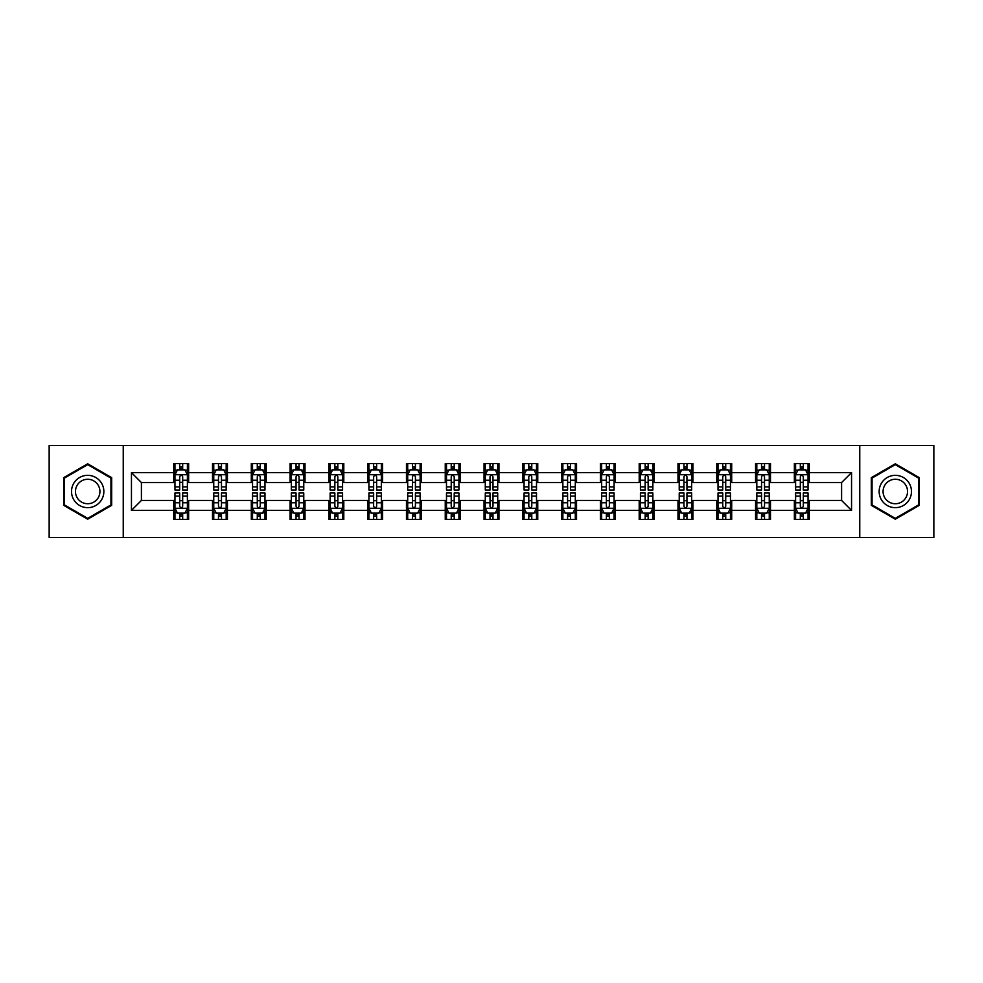 <?xml version="1.0" encoding="UTF-8"?>
<svg xmlns="http://www.w3.org/2000/svg" width="983" height="983" viewBox="0 0 983 983"><rect width="100%" height="100%" fill="white"/><g stroke="black" fill="none" stroke-linecap="round" stroke-linejoin="round"><path stroke-width="1.47" d="M859.756 537.504L933.85 537.504L933.85 445.496L859.756 445.496L859.756 537.504L123.244 537.504L123.244 445.496L49.15 445.496L49.15 537.504L123.244 537.504M859.756 445.496L123.244 445.496M809.279 472.602L809.279 463.521L794.362 463.521L794.362 472.602L770.488 472.602L770.488 463.521L755.571 463.521L755.571 472.602L731.696 472.602L731.696 463.521L716.779 463.521L716.779 472.602L692.904 472.602L692.904 463.521L677.987 463.521L677.987 472.602L654.113 472.602L654.113 463.521L639.196 463.521L639.196 472.602L615.333 472.602L615.333 463.521L600.404 463.521L600.404 472.602L576.542 472.602L576.542 463.521L561.625 463.521L561.625 472.602L537.75 472.602L537.75 463.521L522.833 463.521L522.833 472.602L498.959 472.602L498.959 463.521L484.041 463.521L484.041 472.602L460.167 472.602L460.167 463.521L445.25 463.521L445.25 472.602L421.375 472.602L421.375 463.521L406.458 463.521L406.458 472.602L382.596 472.602L382.596 463.521L367.667 463.521L367.667 472.602L343.804 472.602L343.804 463.521L328.887 463.521L328.887 472.602L305.013 472.602L305.013 463.521L290.096 463.521L290.096 472.602L266.221 472.602L266.221 463.521L251.304 463.521L251.304 472.602L227.429 472.602L227.429 463.521L212.512 463.521L212.512 472.602L188.638 472.602L188.638 463.521L173.721 463.521L173.721 472.602L131.452 472.602L131.452 510.398L141.405 500.445L173.721 500.445L173.721 519.479L188.638 519.479L188.638 500.445L212.512 500.445L212.512 519.479L227.429 519.479L227.429 500.445L251.304 500.445L251.304 519.479L266.221 519.479L266.221 500.445L290.096 500.445L290.096 519.479L305.013 519.479L305.013 500.445L328.887 500.445L328.887 519.479L343.804 519.479L343.804 500.445L367.667 500.445L367.667 519.479L382.596 519.479L382.596 500.445L406.458 500.445L406.458 519.479L421.375 519.479L421.375 500.445L445.25 500.445L445.25 519.479L460.167 519.479L460.167 500.445L484.041 500.445L484.041 519.479L498.959 519.479L498.959 500.445L522.833 500.445L522.833 519.479L537.75 519.479L537.75 500.445L561.625 500.445L561.625 519.479L576.542 519.479L576.542 500.445L600.404 500.445L600.404 519.479L615.333 519.479L615.333 500.445L639.196 500.445L639.196 519.479L654.113 519.479L654.113 500.445L677.987 500.445L677.987 519.479L692.904 519.479L692.904 500.445L716.779 500.445L716.779 519.479L731.696 519.479L731.696 500.445L755.571 500.445L755.571 519.479L770.488 519.479L770.488 500.445L794.362 500.445L794.362 519.479L809.279 519.479L809.279 500.445L841.595 500.445L841.595 482.555L809.279 482.555L809.279 472.602L851.548 472.602L851.548 510.398L809.279 510.398M794.362 510.398L770.488 510.398M755.571 510.398L731.696 510.398M716.779 510.398L692.904 510.398M677.987 510.398L654.113 510.398M639.196 510.398L615.333 510.398M600.404 510.398L576.542 510.398M561.625 510.398L537.75 510.398M522.833 510.398L498.959 510.398M484.041 510.398L460.167 510.398M445.25 510.398L421.375 510.398M406.458 510.398L382.596 510.398M367.667 510.398L343.804 510.398M328.887 510.398L305.013 510.398M290.096 510.398L266.221 510.398M251.304 510.398L227.429 510.398M212.512 510.398L188.638 510.398M173.721 510.398L131.452 510.398M794.362 472.602L794.362 482.555L770.488 482.555L770.488 472.602M755.571 472.602L755.571 482.555L731.696 482.555L731.696 472.602M716.779 472.602L716.779 482.555L692.904 482.555L692.904 472.602M677.987 472.602L677.987 482.555L654.113 482.555L654.113 472.602M639.196 472.602L639.196 482.555L615.333 482.555L615.333 472.602M600.404 472.602L600.404 482.555L576.542 482.555L576.542 472.602M561.625 472.602L561.625 482.555L537.75 482.555L537.75 472.602M522.833 472.602L522.833 482.555L498.959 482.555L498.959 472.602M484.041 472.602L484.041 482.555L460.167 482.555L460.167 472.602M445.25 472.602L445.25 482.555L421.375 482.555L421.375 472.602M406.458 472.602L406.458 482.555L382.596 482.555L382.596 472.602M367.667 472.602L367.667 482.555L343.804 482.555L343.804 472.602M328.887 472.602L328.887 482.555L305.013 482.555L305.013 472.602M290.096 472.602L290.096 482.555L266.221 482.555L266.221 472.602M251.304 472.602L251.304 482.555L227.429 482.555L227.429 472.602M212.512 472.602L212.512 482.555L188.638 482.555L188.638 472.602M173.721 472.602L173.721 482.555L141.405 482.555L131.452 472.602M141.405 482.555L141.405 500.445M851.548 510.398L841.595 500.445M841.595 482.555L851.548 472.602M173.721 469.739L174.962 469.739M179.692 469.739L182.678 469.739M187.397 469.739L188.638 469.739M173.721 482.297L174.962 482.297M179.692 482.297L182.678 482.297M187.397 482.297L188.638 482.297M173.721 500.703L174.962 500.703M179.692 500.703L182.678 500.703M187.397 500.703L188.638 500.703M173.721 513.261L174.962 513.261M179.692 513.261L182.678 513.261M187.397 513.261L188.638 513.261M212.512 500.703L213.753 500.703M218.484 500.703L221.47 500.703M226.188 500.703L227.429 500.703M212.512 513.261L213.753 513.261M218.484 513.261L221.47 513.261M226.188 513.261L227.429 513.261M212.512 469.739L213.753 469.739M218.484 469.739L221.47 469.739M226.188 469.739L227.429 469.739M212.512 482.297L213.753 482.297M218.484 482.297L221.47 482.297M226.188 482.297L227.429 482.297M251.304 500.703L252.545 500.703M257.276 500.703L260.249 500.703M264.98 500.703L266.221 500.703M251.304 513.261L252.545 513.261M257.276 513.261L260.249 513.261M264.98 513.261L266.221 513.261M251.304 469.739L252.545 469.739M257.276 469.739L260.249 469.739M264.98 469.739L266.221 469.739M251.304 482.297L252.545 482.297M257.276 482.297L260.249 482.297M264.98 482.297L266.221 482.297M290.096 500.703L291.337 500.703M296.055 500.703L299.041 500.703M303.772 500.703L305.013 500.703M290.096 513.261L291.337 513.261M296.055 513.261L299.041 513.261M303.772 513.261L305.013 513.261M290.096 469.739L291.337 469.739M296.055 469.739L299.041 469.739M303.772 469.739L305.013 469.739M290.096 482.297L291.337 482.297M296.055 482.297L299.041 482.297M303.772 482.297L305.013 482.297M328.887 500.703L330.128 500.703M334.847 500.703L337.833 500.703M342.563 500.703L343.804 500.703M328.887 513.261L330.128 513.261M334.847 513.261L337.833 513.261M342.563 513.261L343.804 513.261M328.887 469.739L330.128 469.739M334.847 469.739L337.833 469.739M342.563 469.739L343.804 469.739M328.887 482.297L330.128 482.297M334.847 482.297L337.833 482.297M342.563 482.297L343.804 482.297M367.667 500.703L368.92 500.703M373.638 500.703L376.624 500.703M381.343 500.703L382.596 500.703M367.667 513.261L368.92 513.261M373.638 513.261L376.624 513.261M381.343 513.261L382.596 513.261M367.667 469.739L368.92 469.739M373.638 469.739L376.624 469.739M381.343 469.739L382.596 469.739M367.667 482.297L368.92 482.297M373.638 482.297L376.624 482.297M381.343 482.297L382.596 482.297M406.458 500.703L407.699 500.703M412.43 500.703L415.416 500.703M420.134 500.703L421.375 500.703M406.458 513.261L407.699 513.261M412.43 513.261L415.416 513.261M420.134 513.261L421.375 513.261M406.458 469.739L407.699 469.739M412.43 469.739L415.416 469.739M420.134 469.739L421.375 469.739M406.458 482.297L407.699 482.297M412.43 482.297L415.416 482.297M420.134 482.297L421.375 482.297M445.25 500.703L446.491 500.703M451.222 500.703L454.207 500.703M458.926 500.703L460.167 500.703M445.25 513.261L446.491 513.261M451.222 513.261L454.207 513.261M458.926 513.261L460.167 513.261M445.25 469.739L446.491 469.739M451.222 469.739L454.207 469.739M458.926 469.739L460.167 469.739M445.25 482.297L446.491 482.297M451.222 482.297L454.207 482.297M458.926 482.297L460.167 482.297M484.041 500.703L485.283 500.703M490.013 500.703L492.987 500.703M497.717 500.703L498.959 500.703M484.041 513.261L485.283 513.261M490.013 513.261L492.987 513.261M497.717 513.261L498.959 513.261M484.041 469.739L485.283 469.739M490.013 469.739L492.987 469.739M497.717 469.739L498.959 469.739M484.041 482.297L485.283 482.297M490.013 482.297L492.987 482.297M497.717 482.297L498.959 482.297M522.833 500.703L524.074 500.703M528.793 500.703L531.778 500.703M536.509 500.703L537.75 500.703M522.833 513.261L524.074 513.261M528.793 513.261L531.778 513.261M536.509 513.261L537.75 513.261M522.833 469.739L524.074 469.739M528.793 469.739L531.778 469.739M536.509 469.739L537.75 469.739M522.833 482.297L524.074 482.297M528.793 482.297L531.778 482.297M536.509 482.297L537.75 482.297M561.625 500.703L562.866 500.703M567.584 500.703L570.57 500.703M575.301 500.703L576.542 500.703M561.625 513.261L562.866 513.261M567.584 513.261L570.57 513.261M575.301 513.261L576.542 513.261M561.625 469.739L562.866 469.739M567.584 469.739L570.57 469.739M575.301 469.739L576.542 469.739M561.625 482.297L562.866 482.297M567.584 482.297L570.57 482.297M575.301 482.297L576.542 482.297M600.404 500.703L601.657 500.703M606.376 500.703L609.362 500.703M614.08 500.703L615.333 500.703M600.404 513.261L601.657 513.261M606.376 513.261L609.362 513.261M614.08 513.261L615.333 513.261M600.404 469.739L601.657 469.739M606.376 469.739L609.362 469.739M614.08 469.739L615.333 469.739M600.404 482.297L601.657 482.297M606.376 482.297L609.362 482.297M614.08 482.297L615.333 482.297M639.196 500.703L640.437 500.703M645.167 500.703L648.153 500.703M652.872 500.703L654.113 500.703M639.196 513.261L640.437 513.261M645.167 513.261L648.153 513.261M652.872 513.261L654.113 513.261M639.196 469.739L640.437 469.739M645.167 469.739L648.153 469.739M652.872 469.739L654.113 469.739M639.196 482.297L640.437 482.297M645.167 482.297L648.153 482.297M652.872 482.297L654.113 482.297M677.987 500.703L679.228 500.703M683.959 500.703L686.945 500.703M691.663 500.703L692.904 500.703M677.987 513.261L679.228 513.261M683.959 513.261L686.945 513.261M691.663 513.261L692.904 513.261M677.987 469.739L679.228 469.739M683.959 469.739L686.945 469.739M691.663 469.739L692.904 469.739M677.987 482.297L679.228 482.297M683.959 482.297L686.945 482.297M691.663 482.297L692.904 482.297M716.779 500.703L718.02 500.703M722.751 500.703L725.724 500.703M730.455 500.703L731.696 500.703M716.779 513.261L718.02 513.261M722.751 513.261L725.724 513.261M730.455 513.261L731.696 513.261M716.779 469.739L718.02 469.739M722.751 469.739L725.724 469.739M730.455 469.739L731.696 469.739M716.779 482.297L718.02 482.297M722.751 482.297L725.724 482.297M730.455 482.297L731.696 482.297M755.571 500.703L756.812 500.703M761.53 500.703L764.516 500.703M769.247 500.703L770.488 500.703M755.571 513.261L756.812 513.261M761.53 513.261L764.516 513.261M769.247 513.261L770.488 513.261M755.571 469.739L756.812 469.739M761.53 469.739L764.516 469.739M769.247 469.739L770.488 469.739M755.571 482.297L756.812 482.297M761.53 482.297L764.516 482.297M769.247 482.297L770.488 482.297M794.362 500.703L795.603 500.703M800.322 500.703L803.308 500.703M808.038 500.703L809.279 500.703M794.362 513.261L795.603 513.261M800.322 513.261L803.308 513.261M808.038 513.261L809.279 513.261M794.362 469.739L795.603 469.739M800.322 469.739L803.308 469.739M808.038 469.739L809.279 469.739M794.362 482.297L795.603 482.297M800.322 482.297L803.308 482.297M808.038 482.297L809.279 482.297M87.696 519.208L111.681 505.348L111.681 477.652L87.696 463.792L63.698 477.652L63.698 505.348L87.696 519.208M919.302 477.652L895.304 463.792L871.319 477.652L871.319 505.348L895.304 519.208L919.302 505.348L919.302 477.652M182.678 466.765L179.692 466.765M187.397 486.892L182.678 486.892L182.678 490.013L187.397 490.013L187.397 474.838L184.915 469.862L177.456 469.862L174.962 474.838L174.962 490.013L179.692 490.013L179.692 486.892L174.962 486.892M174.962 474.838L174.962 463.521M187.397 474.838L187.397 463.521M179.692 469.862L179.692 463.521M182.678 463.521L182.678 469.862M182.678 486.892L182.678 476.706C181.683 474.789 180.688 474.789 179.692 476.706L179.692 486.892M179.692 516.235L182.678 516.235M174.962 496.108L179.692 496.108L179.692 492.987L174.962 492.987L174.962 508.162L177.456 513.138L184.915 513.138L187.397 508.162L187.397 492.987L182.678 492.987L182.678 496.108L187.397 496.108M187.397 508.162L187.397 519.479M174.962 508.162L174.962 519.479M182.678 513.138L182.678 519.479M179.692 519.479L179.692 513.138M179.692 496.108L179.692 506.294C180.688 508.211 181.683 508.211 182.678 506.294L182.678 496.108M101.691 499.585A16.158 16.158 0 0 0 95.769 477.505A16.158 16.158 0 0 0 73.688 483.415A16.158 16.158 0 0 0 79.611 505.495A16.158 16.158 0 0 0 101.691 499.585M98.288 497.619A12.238 12.238 0 0 0 93.815 480.908A12.238 12.238 0 0 0 77.092 485.381A12.238 12.238 0 0 0 81.577 502.092A12.238 12.238 0 0 0 98.288 497.619M64.448 504.918L64.448 478.082L87.696 464.652L110.944 478.082L110.944 504.918L87.696 518.348L64.448 504.918M895.304 475.342A16.158 16.158 0 0 0 879.146 491.5A16.158 16.158 0 0 0 895.304 507.658A16.158 16.158 0 0 0 911.474 491.5A16.158 16.158 0 0 0 895.304 475.342M895.304 479.262A12.238 12.238 0 0 0 883.078 491.5A12.238 12.238 0 0 0 895.304 503.738A12.238 12.238 0 0 0 907.542 491.5A12.238 12.238 0 0 0 895.304 479.262M918.552 504.918L895.304 518.348L872.056 504.918L872.056 478.082L895.304 464.652L918.552 478.082L918.552 504.918M221.47 466.765L218.484 466.765M226.188 486.892L221.47 486.892L221.47 490.013L226.188 490.013L226.188 474.838L223.706 469.862L216.248 469.862L213.753 474.838L213.753 490.013L218.484 490.013L218.484 486.892L213.753 486.892M213.753 474.838L213.753 463.521M226.188 474.838L226.188 463.521M218.484 469.862L218.484 463.521M221.47 463.521L221.47 469.862M221.47 486.892L221.47 476.706C220.475 474.789 219.479 474.789 218.484 476.706L218.484 486.892M260.249 466.765L257.276 466.765M264.98 486.892L260.249 486.892L260.249 490.013L264.98 490.013L264.98 474.838L262.498 469.862L255.027 469.862L252.545 474.838L252.545 490.013L257.276 490.013L257.276 486.892L252.545 486.892M252.545 474.838L252.545 463.521M264.98 474.838L264.98 463.521M257.276 469.862L257.276 463.521M260.249 463.521L260.249 469.862M260.249 486.892L260.249 476.706C259.266 474.789 258.271 474.789 257.276 476.706L257.276 486.892M218.484 516.235L221.47 516.235M213.753 496.108L218.484 496.108L218.484 492.987L213.753 492.987L213.753 508.162L216.248 513.138L223.706 513.138L226.188 508.162L226.188 492.987L221.47 492.987L221.47 496.108L226.188 496.108M226.188 508.162L226.188 519.479M213.753 508.162L213.753 519.479M221.47 513.138L221.47 519.479M218.484 519.479L218.484 513.138M218.484 496.108L218.484 506.294C219.479 508.211 220.475 508.211 221.47 506.294L221.47 496.108M257.276 516.235L260.249 516.235M252.545 496.108L257.276 496.108L257.276 492.987L252.545 492.987L252.545 508.162L255.027 513.138L262.498 513.138L264.98 508.162L264.98 492.987L260.249 492.987L260.249 496.108L264.98 496.108M264.98 508.162L264.98 519.479M252.545 508.162L252.545 519.479M260.249 513.138L260.249 519.479M257.276 519.479L257.276 513.138M257.276 496.108L257.276 506.294C258.259 508.211 259.254 508.211 260.249 506.294L260.249 496.108M299.041 466.765L296.055 466.765M303.772 486.892L299.041 486.892L299.041 490.013L303.772 490.013L303.772 474.838L301.277 469.862L293.819 469.862L291.337 474.838L291.337 490.013L296.055 490.013L296.055 486.892L291.337 486.892M291.337 474.838L291.337 463.521M303.772 474.838L303.772 463.521M296.055 469.862L296.055 463.521M299.041 463.521L299.041 469.862M299.041 486.892L299.041 476.706C298.046 474.789 297.05 474.789 296.055 476.706L296.055 486.892M337.833 466.765L334.847 466.765M342.563 486.892L337.833 486.892L337.833 490.013L342.563 490.013L342.563 474.838L340.069 469.862L332.61 469.862L330.128 474.838L330.128 490.013L334.847 490.013L334.847 486.892L330.128 486.892M330.128 474.838L330.128 463.521M342.563 474.838L342.563 463.521M334.847 469.862L334.847 463.521M337.833 463.521L337.833 469.862M337.833 486.892L337.833 476.706C336.837 474.789 335.842 474.789 334.847 476.706L334.847 486.892M376.624 466.765L373.638 466.765M381.343 486.892L376.624 486.892L376.624 490.013L381.343 490.013L381.343 474.838L378.86 469.862L371.402 469.862L368.92 474.838L368.92 490.013L373.638 490.013L373.638 486.892L368.92 486.892M368.92 474.838L368.92 463.521M381.343 474.838L381.343 463.521M373.638 469.862L373.638 463.521M376.624 463.521L376.624 469.862M376.624 486.892L376.624 476.706C375.629 474.789 374.634 474.789 373.638 476.706L373.638 486.892M296.055 516.235L299.041 516.235M291.337 496.108L296.055 496.108L296.055 492.987L291.337 492.987L291.337 508.162L293.819 513.138L301.277 513.138L303.772 508.162L303.772 492.987L299.041 492.987L299.041 496.108L303.772 496.108M303.772 508.162L303.772 519.479M291.337 508.162L291.337 519.479M299.041 513.138L299.041 519.479M296.055 519.479L296.055 513.138M296.055 496.108L296.055 506.294C297.05 508.211 298.046 508.211 299.041 506.294L299.041 496.108M334.847 516.235L337.833 516.235M330.128 496.108L334.847 496.108L334.847 492.987L330.128 492.987L330.128 508.162L332.61 513.138L340.069 513.138L342.563 508.162L342.563 492.987L337.833 492.987L337.833 496.108L342.563 496.108M342.563 508.162L342.563 519.479M330.128 508.162L330.128 519.479M337.833 513.138L337.833 519.479M334.847 519.479L334.847 513.138M334.847 496.108L334.847 506.294C335.842 508.211 336.837 508.211 337.833 506.294L337.833 496.108M373.638 516.235L376.624 516.235M368.92 496.108L373.638 496.108L373.638 492.987L368.92 492.987L368.92 508.162L371.402 513.138L378.86 513.138L381.343 508.162L381.343 492.987L376.624 492.987L376.624 496.108L381.343 496.108M381.343 508.162L381.343 519.479M368.92 508.162L368.92 519.479M376.624 513.138L376.624 519.479M373.638 519.479L373.638 513.138M373.638 496.108L373.638 506.294C374.634 508.211 375.629 508.211 376.624 506.294L376.624 496.108M412.43 516.235L415.416 516.235M407.699 496.108L412.43 496.108L412.43 492.987L407.699 492.987L407.699 508.162L410.194 513.138L417.652 513.138L420.134 508.162L420.134 492.987L415.416 492.987L415.416 496.108L420.134 496.108M420.134 508.162L420.134 519.479M407.699 508.162L407.699 519.479M415.416 513.138L415.416 519.479M412.43 519.479L412.43 513.138M412.43 496.108L412.43 506.294C413.425 508.211 414.421 508.211 415.416 506.294L415.416 496.108M451.222 516.235L454.207 516.235M446.491 496.108L451.222 496.108L451.222 492.987L446.491 492.987L446.491 508.162L448.985 513.138L456.444 513.138L458.926 508.162L458.926 492.987L454.207 492.987L454.207 496.108L458.926 496.108M458.926 508.162L458.926 519.479M446.491 508.162L446.491 519.479M454.207 513.138L454.207 519.479M451.222 519.479L451.222 513.138M451.222 496.108L451.222 506.294C452.217 508.211 453.212 508.211 454.207 506.294L454.207 496.108M490.013 516.235L492.987 516.235M485.283 496.108L490.013 496.108L490.013 492.987L485.283 492.987L485.283 508.162L487.765 513.138L495.235 513.138L497.717 508.162L497.717 492.987L492.987 492.987L492.987 496.108L497.717 496.108M497.717 508.162L497.717 519.479M485.283 508.162L485.283 519.479M492.987 513.138L492.987 519.479M490.013 519.479L490.013 513.138M490.013 496.108L490.013 506.294C490.996 508.211 491.991 508.211 492.987 506.294L492.987 496.108M528.793 516.235L531.778 516.235M524.074 496.108L528.793 496.108L528.793 492.987L524.074 492.987L524.074 508.162L526.556 513.138L534.015 513.138L536.509 508.162L536.509 492.987L531.778 492.987L531.778 496.108L536.509 496.108M536.509 508.162L536.509 519.479M524.074 508.162L524.074 519.479M531.778 513.138L531.778 519.479M528.793 519.479L528.793 513.138M528.793 496.108L528.793 506.294C529.788 508.211 530.783 508.211 531.778 506.294L531.778 496.108M567.584 516.235L570.57 516.235M562.866 496.108L567.584 496.108L567.584 492.987L562.866 492.987L562.866 508.162L565.348 513.138L572.806 513.138L575.301 508.162L575.301 492.987L570.57 492.987L570.57 496.108L575.301 496.108M575.301 508.162L575.301 519.479M562.866 508.162L562.866 519.479M570.57 513.138L570.57 519.479M567.584 519.479L567.584 513.138M567.584 496.108L567.584 506.294C568.579 508.211 569.575 508.211 570.57 506.294L570.57 496.108M606.376 516.235L609.362 516.235M601.657 496.108L606.376 496.108L606.376 492.987L601.657 492.987L601.657 508.162L604.14 513.138L611.598 513.138L614.08 508.162L614.08 492.987L609.362 492.987L609.362 496.108L614.08 496.108M614.08 508.162L614.08 519.479M601.657 508.162L601.657 519.479M609.362 513.138L609.362 519.479M606.376 519.479L606.376 513.138M606.376 496.108L606.376 506.294C607.371 508.211 608.366 508.211 609.362 506.294L609.362 496.108M645.167 516.235L648.153 516.235M640.437 496.108L645.167 496.108L645.167 492.987L640.437 492.987L640.437 508.162L642.931 513.138L650.39 513.138L652.872 508.162L652.872 492.987L648.153 492.987L648.153 496.108L652.872 496.108M652.872 508.162L652.872 519.479M640.437 508.162L640.437 519.479M648.153 513.138L648.153 519.479M645.167 519.479L645.167 513.138M645.167 496.108L645.167 506.294C646.163 508.211 647.158 508.211 648.153 506.294L648.153 496.108M683.959 516.235L686.945 516.235M679.228 496.108L683.959 496.108L683.959 492.987L679.228 492.987L679.228 508.162L681.723 513.138L689.181 513.138L691.663 508.162L691.663 492.987L686.945 492.987L686.945 496.108L691.663 496.108M691.663 508.162L691.663 519.479M679.228 508.162L679.228 519.479M686.945 513.138L686.945 519.479M683.959 519.479L683.959 513.138M683.959 496.108L683.959 506.294C684.954 508.211 685.95 508.211 686.945 506.294L686.945 496.108M722.751 516.235L725.724 516.235M718.02 496.108L722.751 496.108L722.751 492.987L718.02 492.987L718.02 508.162L720.502 513.138L727.973 513.138L730.455 508.162L730.455 492.987L725.724 492.987L725.724 496.108L730.455 496.108M730.455 508.162L730.455 519.479M718.02 508.162L718.02 519.479M725.724 513.138L725.724 519.479M722.751 519.479L722.751 513.138M722.751 496.108L722.751 506.294C723.734 508.211 724.729 508.211 725.724 506.294L725.724 496.108M761.53 516.235L764.516 516.235M756.812 496.108L761.53 496.108L761.53 492.987L756.812 492.987L756.812 508.162L759.294 513.138L766.752 513.138L769.247 508.162L769.247 492.987L764.516 492.987L764.516 496.108L769.247 496.108M769.247 508.162L769.247 519.479M756.812 508.162L756.812 519.479M764.516 513.138L764.516 519.479M761.53 519.479L761.53 513.138M761.53 496.108L761.53 506.294C762.525 508.211 763.521 508.211 764.516 506.294L764.516 496.108M800.322 516.235L803.308 516.235M795.603 496.108L800.322 496.108L800.322 492.987L795.603 492.987L795.603 508.162L798.085 513.138L805.544 513.138L808.038 508.162L808.038 492.987L803.308 492.987L803.308 496.108L808.038 496.108M808.038 508.162L808.038 519.479M795.603 508.162L795.603 519.479M803.308 513.138L803.308 519.479M800.322 519.479L800.322 513.138M800.322 496.108L800.322 506.294C801.317 508.211 802.312 508.211 803.308 506.294L803.308 496.108M415.416 466.765L412.43 466.765M420.134 486.892L415.416 486.892L415.416 490.013L420.134 490.013L420.134 474.838L417.652 469.862L410.194 469.862L407.699 474.838L407.699 490.013L412.43 490.013L412.43 486.892L407.699 486.892M407.699 474.838L407.699 463.521M420.134 474.838L420.134 463.521M412.43 469.862L412.43 463.521M415.416 463.521L415.416 469.862M415.416 486.892L415.416 476.706C414.421 474.789 413.425 474.789 412.43 476.706L412.43 486.892M454.207 466.765L451.222 466.765M458.926 486.892L454.207 486.892L454.207 490.013L458.926 490.013L458.926 474.838L456.444 469.862L448.985 469.862L446.491 474.838L446.491 490.013L451.222 490.013L451.222 486.892L446.491 486.892M446.491 474.838L446.491 463.521M458.926 474.838L458.926 463.521M451.222 469.862L451.222 463.521M454.207 463.521L454.207 469.862M454.207 486.892L454.207 476.706C453.212 474.789 452.217 474.789 451.222 476.706L451.222 486.892M492.987 466.765L490.013 466.765M497.717 486.892L492.987 486.892L492.987 490.013L497.717 490.013L497.717 474.838L495.235 469.862L487.765 469.862L485.283 474.838L485.283 490.013L490.013 490.013L490.013 486.892L485.283 486.892M485.283 474.838L485.283 463.521M497.717 474.838L497.717 463.521M490.013 469.862L490.013 463.521M492.987 463.521L492.987 469.862M492.987 486.892L492.987 476.706C492.004 474.789 491.009 474.789 490.013 476.706L490.013 486.892M531.778 466.765L528.793 466.765M536.509 486.892L531.778 486.892L531.778 490.013L536.509 490.013L536.509 474.838L534.015 469.862L526.556 469.862L524.074 474.838L524.074 490.013L528.793 490.013L528.793 486.892L524.074 486.892M524.074 474.838L524.074 463.521M536.509 474.838L536.509 463.521M528.793 469.862L528.793 463.521M531.778 463.521L531.778 469.862M531.778 486.892L531.778 476.706C530.783 474.789 529.788 474.789 528.793 476.706L528.793 486.892M570.57 466.765L567.584 466.765M575.301 486.892L570.57 486.892L570.57 490.013L575.301 490.013L575.301 474.838L572.806 469.862L565.348 469.862L562.866 474.838L562.866 490.013L567.584 490.013L567.584 486.892L562.866 486.892M562.866 474.838L562.866 463.521M575.301 474.838L575.301 463.521M567.584 469.862L567.584 463.521M570.57 463.521L570.57 469.862M570.57 486.892L570.57 476.706C569.575 474.789 568.579 474.789 567.584 476.706L567.584 486.892M609.362 466.765L606.376 466.765M614.08 486.892L609.362 486.892L609.362 490.013L614.08 490.013L614.08 474.838L611.598 469.862L604.14 469.862L601.657 474.838L601.657 490.013L606.376 490.013L606.376 486.892L601.657 486.892M601.657 474.838L601.657 463.521M614.08 474.838L614.08 463.521M606.376 469.862L606.376 463.521M609.362 463.521L609.362 469.862M609.362 486.892L609.362 476.706C608.366 474.789 607.371 474.789 606.376 476.706L606.376 486.892M648.153 466.765L645.167 466.765M652.872 486.892L648.153 486.892L648.153 490.013L652.872 490.013L652.872 474.838L650.39 469.862L642.931 469.862L640.437 474.838L640.437 490.013L645.167 490.013L645.167 486.892L640.437 486.892M640.437 474.838L640.437 463.521M652.872 474.838L652.872 463.521M645.167 469.862L645.167 463.521M648.153 463.521L648.153 469.862M648.153 486.892L648.153 476.706C647.158 474.789 646.163 474.789 645.167 476.706L645.167 486.892M686.945 466.765L683.959 466.765M691.663 486.892L686.945 486.892L686.945 490.013L691.663 490.013L691.663 474.838L689.181 469.862L681.723 469.862L679.228 474.838L679.228 490.013L683.959 490.013L683.959 486.892L679.228 486.892M679.228 474.838L679.228 463.521M691.663 474.838L691.663 463.521M683.959 469.862L683.959 463.521M686.945 463.521L686.945 469.862M686.945 486.892L686.945 476.706C685.95 474.789 684.954 474.789 683.959 476.706L683.959 486.892M725.724 466.765L722.751 466.765M730.455 486.892L725.724 486.892L725.724 490.013L730.455 490.013L730.455 474.838L727.973 469.862L720.502 469.862L718.02 474.838L718.02 490.013L722.751 490.013L722.751 486.892L718.02 486.892M718.02 474.838L718.02 463.521M730.455 474.838L730.455 463.521M722.751 469.862L722.751 463.521M725.724 463.521L725.724 469.862M725.724 486.892L725.724 476.706C724.741 474.789 723.746 474.789 722.751 476.706L722.751 486.892M764.516 466.765L761.53 466.765M769.247 486.892L764.516 486.892L764.516 490.013L769.247 490.013L769.247 474.838L766.752 469.862L759.294 469.862L756.812 474.838L756.812 490.013L761.53 490.013L761.53 486.892L756.812 486.892M756.812 474.838L756.812 463.521M769.247 474.838L769.247 463.521M761.53 469.862L761.53 463.521M764.516 463.521L764.516 469.862M764.516 486.892L764.516 476.706C763.521 474.789 762.525 474.789 761.53 476.706L761.53 486.892M803.308 466.765L800.322 466.765M808.038 486.892L803.308 486.892L803.308 490.013L808.038 490.013L808.038 474.838L805.544 469.862L798.085 469.862L795.603 474.838L795.603 490.013L800.322 490.013L800.322 486.892L795.603 486.892M795.603 474.838L795.603 463.521M808.038 474.838L808.038 463.521M800.322 469.862L800.322 463.521M803.308 463.521L803.308 469.862M803.308 486.892L803.308 476.706C802.312 474.789 801.317 474.789 800.322 476.706L800.322 486.892M187.335 474.715L175.035 474.715M174.962 470.169L177.309 470.169M185.062 470.169L187.397 470.169M179.692 480.22L174.962 480.22M187.397 480.22L182.678 480.22M182.678 468.338L179.692 468.338M175.035 508.285L187.335 508.285M187.397 512.831L185.062 512.831M177.309 512.831L174.962 512.831M182.678 502.78L187.397 502.78M174.962 502.78L179.692 502.78M179.692 514.662L182.678 514.662M226.127 474.715L213.815 474.715M213.753 470.169L216.1 470.169M223.854 470.169L226.188 470.169M218.484 480.22L213.753 480.22M226.188 480.22L221.47 480.22M221.47 468.338L218.484 468.338M264.918 474.715L252.606 474.715M252.545 470.169L254.88 470.169M262.645 470.169L264.98 470.169M257.276 480.22L252.545 480.22M264.98 480.22L260.249 480.22M260.249 468.338L257.276 468.338M213.815 508.285L226.127 508.285M226.188 512.831L223.854 512.831M216.1 512.831L213.753 512.831M221.47 502.78L226.188 502.78M213.753 502.78L218.484 502.78M218.484 514.662L221.47 514.662M252.606 508.285L264.918 508.285M264.98 512.831L262.645 512.831M254.88 512.831L252.545 512.831M260.249 502.78L264.98 502.78M252.545 502.78L257.276 502.78M257.276 514.662L260.249 514.662M303.71 474.715L291.398 474.715M291.337 470.169L293.671 470.169M301.437 470.169L303.772 470.169M296.055 480.22L291.337 480.22M303.772 480.22L299.041 480.22M299.041 468.338L296.055 468.338M342.502 474.715L330.19 474.715M330.128 470.169L332.463 470.169M340.216 470.169L342.563 470.169M334.847 480.22L330.128 480.22M342.563 480.22L337.833 480.22M337.833 468.338L334.847 468.338M381.281 474.715L368.981 474.715M368.92 470.169L371.255 470.169M379.008 470.169L381.343 470.169M373.638 480.22L368.92 480.22M381.343 480.22L376.624 480.22M376.624 468.338L373.638 468.338M291.398 508.285L303.71 508.285M303.772 512.831L301.437 512.831M293.671 512.831L291.337 512.831M299.041 502.78L303.772 502.78M291.337 502.78L296.055 502.78M296.055 514.662L299.041 514.662M330.19 508.285L342.502 508.285M342.563 512.831L340.216 512.831M332.463 512.831L330.128 512.831M337.833 502.78L342.563 502.78M330.128 502.78L334.847 502.78M334.847 514.662L337.833 514.662M368.981 508.285L381.281 508.285M381.343 512.831L379.008 512.831M371.255 512.831L368.92 512.831M376.624 502.78L381.343 502.78M368.92 502.78L373.638 502.78M373.638 514.662L376.624 514.662M407.761 508.285L420.073 508.285M420.134 512.831L417.8 512.831M410.046 512.831L407.699 512.831M415.416 502.78L420.134 502.78M407.699 502.78L412.43 502.78M412.43 514.662L415.416 514.662M446.552 508.285L458.864 508.285M458.926 512.831L456.591 512.831M448.826 512.831L446.491 512.831M454.207 502.78L458.926 502.78M446.491 502.78L451.222 502.78M451.222 514.662L454.207 514.662M485.344 508.285L497.656 508.285M497.717 512.831L495.383 512.831M487.617 512.831L485.283 512.831M492.987 502.78L497.717 502.78M485.283 502.78L490.013 502.78M490.013 514.662L492.987 514.662M524.136 508.285L536.448 508.285M536.509 512.831L534.174 512.831M526.409 512.831L524.074 512.831M531.778 502.78L536.509 502.78M524.074 502.78L528.793 502.78M528.793 514.662L531.778 514.662M562.927 508.285L575.239 508.285M575.301 512.831L572.954 512.831M565.2 512.831L562.866 512.831M570.57 502.78L575.301 502.78M562.866 502.78L567.584 502.78M567.584 514.662L570.57 514.662M601.719 508.285L614.019 508.285M614.08 512.831L611.745 512.831M603.992 512.831L601.657 512.831M609.362 502.78L614.08 502.78M601.657 502.78L606.376 502.78M606.376 514.662L609.362 514.662M640.498 508.285L652.81 508.285M652.872 512.831L650.537 512.831M642.784 512.831L640.437 512.831M648.153 502.78L652.872 502.78M640.437 502.78L645.167 502.78M645.167 514.662L648.153 514.662M679.29 508.285L691.602 508.285M691.663 512.831L689.329 512.831M681.563 512.831L679.228 512.831M686.945 502.78L691.663 502.78M679.228 502.78L683.959 502.78M683.959 514.662L686.945 514.662M718.082 508.285L730.394 508.285M730.455 512.831L728.12 512.831M720.355 512.831L718.02 512.831M725.724 502.78L730.455 502.78M718.02 502.78L722.751 502.78M722.751 514.662L725.724 514.662M756.873 508.285L769.185 508.285M769.247 512.831L766.9 512.831M759.146 512.831L756.812 512.831M764.516 502.78L769.247 502.78M756.812 502.78L761.53 502.78M761.53 514.662L764.516 514.662M795.665 508.285L807.965 508.285M808.038 512.831L805.691 512.831M797.938 512.831L795.603 512.831M803.308 502.78L808.038 502.78M795.603 502.78L800.322 502.78M800.322 514.662L803.308 514.662M420.073 474.715L407.761 474.715M407.699 470.169L410.046 470.169M417.8 470.169L420.134 470.169M412.43 480.22L407.699 480.22M420.134 480.22L415.416 480.22M415.416 468.338L412.43 468.338M458.864 474.715L446.552 474.715M446.491 470.169L448.826 470.169M456.591 470.169L458.926 470.169M451.222 480.22L446.491 480.22M458.926 480.22L454.207 480.22M454.207 468.338L451.222 468.338M497.656 474.715L485.344 474.715M485.283 470.169L487.617 470.169M495.383 470.169L497.717 470.169M490.013 480.22L485.283 480.22M497.717 480.22L492.987 480.22M492.987 468.338L490.013 468.338M536.448 474.715L524.136 474.715M524.074 470.169L526.409 470.169M534.174 470.169L536.509 470.169M528.793 480.22L524.074 480.22M536.509 480.22L531.778 480.22M531.778 468.338L528.793 468.338M575.239 474.715L562.927 474.715M562.866 470.169L565.2 470.169M572.954 470.169L575.301 470.169M567.584 480.22L562.866 480.22M575.301 480.22L570.57 480.22M570.57 468.338L567.584 468.338M614.019 474.715L601.719 474.715M601.657 470.169L603.992 470.169M611.745 470.169L614.08 470.169M606.376 480.22L601.657 480.22M614.08 480.22L609.362 480.22M609.362 468.338L606.376 468.338M652.81 474.715L640.498 474.715M640.437 470.169L642.784 470.169M650.537 470.169L652.872 470.169M645.167 480.22L640.437 480.22M652.872 480.22L648.153 480.22M648.153 468.338L645.167 468.338M691.602 474.715L679.29 474.715M679.228 470.169L681.563 470.169M689.329 470.169L691.663 470.169M683.959 480.22L679.228 480.22M691.663 480.22L686.945 480.22M686.945 468.338L683.959 468.338M730.394 474.715L718.082 474.715M718.02 470.169L720.355 470.169M728.12 470.169L730.455 470.169M722.751 480.22L718.02 480.22M730.455 480.22L725.724 480.22M725.724 468.338L722.751 468.338M769.185 474.715L756.873 474.715M756.812 470.169L759.146 470.169M766.9 470.169L769.247 470.169M761.53 480.22L756.812 480.22M769.247 480.22L764.516 480.22M764.516 468.338L761.53 468.338M807.965 474.715L795.665 474.715M795.603 470.169L797.938 470.169M805.691 470.169L808.038 470.169M800.322 480.22L795.603 480.22M808.038 480.22L803.308 480.22M803.308 468.338L800.322 468.338"/></g></svg>
